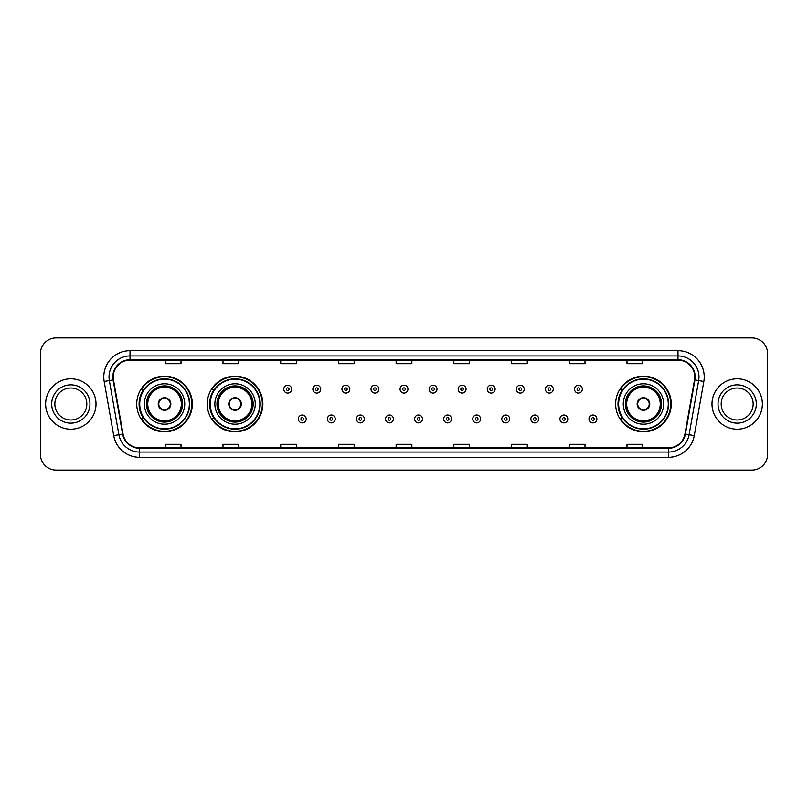 <?xml version="1.0" encoding="UTF-8"?>
<svg xmlns="http://www.w3.org/2000/svg" width="808" height="808" viewBox="0 0 808 808"><rect width="100%" height="100%" fill="white"/><g stroke="black" fill="none" stroke-linecap="round" stroke-linejoin="round"><path stroke-width="1.21" d="M615.656 404A27.805 27.805 0 0 0 643.461 431.805A27.805 27.805 0 0 0 671.266 404A27.805 27.805 0 0 0 643.461 376.195A27.805 27.805 0 0 0 615.656 404M207.242 404A27.805 27.805 0 0 0 235.057 431.805A27.805 27.805 0 0 0 262.863 404A27.805 27.805 0 0 0 235.057 376.195A27.805 27.805 0 0 0 207.242 404M136.734 404A27.805 27.805 0 0 0 164.539 431.805A27.805 27.805 0 0 0 192.344 404A27.805 27.805 0 0 0 164.539 376.195A27.805 27.805 0 0 0 136.734 404M143.4 418.17A25.442 25.442 0 0 1 143.4 389.83M213.918 418.17A25.442 25.442 0 0 1 213.918 389.83M622.322 418.17A25.442 25.442 0 0 1 622.322 389.83M40.4 353.631L40.4 454.369A15.736 15.736 0 0 0 56.136 470.104L751.864 470.104A15.736 15.736 0 0 0 767.6 454.369L767.6 353.631A15.736 15.736 0 0 0 751.864 337.896L56.136 337.896A15.736 15.736 0 0 0 40.4 353.631L40.4 454.369M45.642 404A25.189 25.189 0 0 0 70.831 429.189A25.189 25.189 0 0 0 96.011 404A25.189 25.189 0 0 0 70.831 378.811A25.189 25.189 0 0 0 45.642 404A25.189 25.189 0 0 0 70.831 429.189A25.189 25.189 0 0 0 96.011 404A25.189 25.189 0 0 0 70.831 378.811A25.189 25.189 0 0 0 45.642 404M711.989 404A25.189 25.189 0 0 0 737.169 429.189A25.189 25.189 0 0 0 762.358 404A25.189 25.189 0 0 0 737.169 378.811A25.189 25.189 0 0 0 711.989 404A25.189 25.189 0 0 0 737.169 429.189A25.189 25.189 0 0 0 762.358 404A25.189 25.189 0 0 0 737.169 378.811A25.189 25.189 0 0 0 711.989 404M113.221 376.922A16.786 16.786 0 0 1 130.017 360.136L677.983 360.136A16.786 16.786 0 0 1 694.516 379.841L684.972 433.987A16.786 16.786 0 0 1 668.438 447.864L139.562 447.864A16.786 16.786 0 0 1 123.028 433.987L113.484 379.841A16.786 16.786 0 0 1 113.221 376.922M112.807 376.922A17.21 17.21 0 0 0 113.07 379.911L122.614 434.058A17.21 17.21 0 0 0 139.562 448.278L668.438 448.278A17.21 17.21 0 0 0 685.386 434.058L694.93 379.911A17.21 17.21 0 0 0 677.983 359.722L130.017 359.722A17.21 17.21 0 0 0 112.807 376.922M104.181 381.487A26.23 26.23 0 0 1 130.017 350.692L677.983 350.692A26.23 26.23 0 0 1 703.819 381.487L694.274 435.633A26.23 26.23 0 0 1 668.438 457.308L139.562 457.308A26.23 26.23 0 0 1 113.726 435.633L104.181 381.487L109.343 380.568A20.988 20.988 0 0 1 130.017 355.944L677.983 355.944A20.988 20.988 0 0 1 698.657 380.568L689.103 434.714A20.988 20.988 0 0 1 668.438 452.056L139.562 452.056A20.988 20.988 0 0 1 118.897 434.714L109.343 380.568A20.988 20.988 0 0 1 109.029 376.922M751.864 337.896L56.136 337.896M56.136 470.104L751.864 470.104M767.6 454.369L767.6 353.631M685.386 434.058L689.103 434.714L698.657 380.568L703.819 381.487M396.132 360.136L396.132 363.691L411.868 363.691L411.868 360.136M338.411 360.136L338.411 363.691L354.156 363.691L354.156 360.136M280.699 360.136L280.699 363.691L296.445 363.691L296.445 360.136M222.988 360.136L222.988 363.691L238.724 363.691L238.724 360.136M165.276 360.136L165.276 363.691L181.012 363.691L181.012 360.136M453.844 360.136L453.844 363.691L469.589 363.691L469.589 360.136M511.555 360.136L511.555 363.691L527.301 363.691L527.301 360.136M569.276 360.136L569.276 363.691L585.012 363.691L585.012 360.136M626.988 360.136L626.988 363.691L642.724 363.691L642.724 360.136M411.868 447.864L411.868 444.309L396.132 444.309L396.132 447.864M354.156 447.864L354.156 444.309L338.411 444.309L338.411 447.864M296.445 447.864L296.445 444.309L280.699 444.309L280.699 447.864M238.724 447.864L238.724 444.309L222.988 444.309L222.988 447.864M181.012 447.864L181.012 444.309L165.276 444.309L165.276 447.864M469.589 447.864L469.589 444.309L453.844 444.309L453.844 447.864M527.301 447.864L527.301 444.309L511.555 444.309L511.555 447.864M585.012 447.864L585.012 444.309L569.276 444.309L569.276 447.864M642.724 447.864L642.724 444.309L626.988 444.309L626.988 447.864M86.82 404A15.988 15.988 0 0 0 70.831 388.012A15.988 15.988 0 0 0 54.843 404A15.988 15.988 0 0 0 70.831 419.988A15.988 15.988 0 0 0 86.82 404A15.988 15.988 0 0 1 70.831 419.988A15.988 15.988 0 0 1 54.843 404M144.339 404A20.2 20.2 0 0 1 164.539 383.8A20.2 20.2 0 0 1 184.739 404A20.2 20.2 0 0 1 164.539 424.2A20.2 20.2 0 0 1 144.339 404A20.2 20.2 0 0 0 164.539 424.2A20.2 20.2 0 0 0 184.739 404M143.713 389.83A25.189 25.189 0 0 0 143.713 418.17M189.355 404A24.816 24.816 0 0 0 164.539 379.184A24.816 24.816 0 0 0 139.723 404A24.816 24.816 0 0 0 164.539 428.816A24.816 24.816 0 0 0 189.355 404M146.703 404A17.837 17.837 0 0 0 164.539 421.837A17.837 17.837 0 0 0 182.376 404A17.837 17.837 0 0 0 164.539 386.163A17.837 17.837 0 0 0 146.703 404M147.753 404A16.786 16.786 0 0 1 164.539 387.214A16.786 16.786 0 0 1 181.325 404A16.786 16.786 0 0 1 164.539 420.786A16.786 16.786 0 0 1 147.753 404M158.247 404A6.292 6.292 0 0 0 164.539 410.292A6.292 6.292 0 0 0 170.831 404A6.292 6.292 0 0 0 164.539 397.708A6.292 6.292 0 0 0 158.247 404M147.228 404A17.311 17.311 0 0 1 164.539 386.689A17.311 17.311 0 0 1 181.851 404A17.311 17.311 0 0 1 164.539 421.311A17.311 17.311 0 0 1 147.228 404M191.819 404A27.28 27.28 0 0 1 141.218 418.17L143.753 418.17A25.159 25.159 0 0 0 189.698 404.061A25.159 25.159 0 0 0 143.753 389.83L141.218 389.83A27.28 27.28 0 0 1 191.819 404M158.439 402.424L158.661 402.424A6.09 6.09 0 0 1 170.417 402.424L170.094 402.424A5.767 5.767 0 0 1 164.539 409.767A5.767 5.767 0 0 1 158.984 402.424A5.767 5.767 0 0 1 170.094 402.424L170.629 402.424M170.629 405.576L170.417 405.576A6.09 6.09 0 0 1 158.661 405.576L158.439 405.576M753.157 404A15.988 15.988 0 0 0 737.169 388.012A15.988 15.988 0 0 0 721.18 404A15.988 15.988 0 0 0 737.169 419.988A15.988 15.988 0 0 0 753.157 404A15.988 15.988 0 0 1 737.169 419.988A15.988 15.988 0 0 1 721.18 404M214.857 404A20.2 20.2 0 0 1 235.057 383.8A20.2 20.2 0 0 1 255.257 404A20.2 20.2 0 0 1 235.057 424.2A20.2 20.2 0 0 1 214.857 404A20.2 20.2 0 0 0 235.057 424.2A20.2 20.2 0 0 0 255.257 404M214.231 389.83A25.189 25.189 0 0 0 214.231 418.17M259.873 404A24.816 24.816 0 0 0 235.057 379.184A24.816 24.816 0 0 0 210.242 404A24.816 24.816 0 0 0 235.057 428.816A24.816 24.816 0 0 0 259.873 404M217.211 404A17.837 17.837 0 0 0 235.057 421.837A17.837 17.837 0 0 0 252.894 404A17.837 17.837 0 0 0 235.057 386.163A17.837 17.837 0 0 0 217.211 404M218.261 404A16.786 16.786 0 0 1 235.057 387.214A16.786 16.786 0 0 1 251.844 404A16.786 16.786 0 0 1 235.057 420.786A16.786 16.786 0 0 1 218.261 404M228.755 404A6.292 6.292 0 0 0 235.057 410.292A6.292 6.292 0 0 0 241.35 404A6.292 6.292 0 0 0 235.057 397.708A6.292 6.292 0 0 0 228.755 404M217.736 404A17.311 17.311 0 0 1 235.057 386.689A17.311 17.311 0 0 1 252.369 404A17.311 17.311 0 0 1 235.057 421.311A17.311 17.311 0 0 1 217.736 404M262.337 404A27.28 27.28 0 0 1 211.736 418.17L214.261 418.17A25.159 25.159 0 0 0 260.206 404.061A25.159 25.159 0 0 0 214.261 389.83L211.736 389.83A27.28 27.28 0 0 1 262.337 404M228.957 402.424L229.169 402.424A6.09 6.09 0 0 1 240.936 402.424L240.602 402.424A5.767 5.767 0 0 1 235.057 409.767A5.767 5.767 0 0 1 229.502 402.424A5.767 5.767 0 0 1 240.602 402.424L241.148 402.424M241.148 405.576L240.936 405.576A6.09 6.09 0 0 1 229.169 405.576L228.957 405.576M623.261 404A20.2 20.2 0 0 1 643.461 383.8A20.2 20.2 0 0 1 663.661 404A20.2 20.2 0 0 1 643.461 424.2A20.2 20.2 0 0 1 623.261 404A20.2 20.2 0 0 0 643.461 424.2A20.2 20.2 0 0 0 663.661 404M622.635 389.83A25.189 25.189 0 0 0 622.635 418.17M668.277 404A24.816 24.816 0 0 0 643.461 379.184A24.816 24.816 0 0 0 618.645 404A24.816 24.816 0 0 0 643.461 428.816A24.816 24.816 0 0 0 668.277 404M625.624 404A17.837 17.837 0 0 0 643.461 421.837A17.837 17.837 0 0 0 661.298 404A17.837 17.837 0 0 0 643.461 386.163A17.837 17.837 0 0 0 625.624 404M626.675 404A16.786 16.786 0 0 1 643.461 387.214A16.786 16.786 0 0 1 660.247 404A16.786 16.786 0 0 1 643.461 420.786A16.786 16.786 0 0 1 626.675 404M637.169 404A6.292 6.292 0 0 0 643.461 410.292A6.292 6.292 0 0 0 649.753 404A6.292 6.292 0 0 0 643.461 397.708A6.292 6.292 0 0 0 637.169 404M626.15 404A17.311 17.311 0 0 1 643.461 386.689A17.311 17.311 0 0 1 660.772 404A17.311 17.311 0 0 1 643.461 421.311A17.311 17.311 0 0 1 626.15 404M670.741 404A27.28 27.28 0 0 1 620.14 418.17L622.675 418.17A25.159 25.159 0 0 0 668.62 404.061A25.159 25.159 0 0 0 622.675 389.83L620.14 389.83A27.28 27.28 0 0 1 670.741 404M637.371 402.424L637.583 402.424A6.09 6.09 0 0 1 649.339 402.424L649.016 402.424A5.767 5.767 0 0 1 643.461 409.767A5.767 5.767 0 0 1 637.906 402.424A5.767 5.767 0 0 1 649.016 402.424L649.561 402.424M649.561 405.576L649.016 405.576A5.767 5.767 0 0 1 637.906 405.576L637.371 405.576M649.016 405.576L649.339 405.576A6.09 6.09 0 0 1 637.583 405.576L637.906 405.576M291.668 389.153A3.939 3.939 0 0 1 287.729 393.082A3.939 3.939 0 0 1 283.8 389.153A3.939 3.939 0 0 1 287.729 385.214A3.939 3.939 0 0 1 291.668 389.153A3.939 3.939 0 0 0 287.729 385.214A3.939 3.939 0 0 0 283.8 389.153M320.736 389.153A3.939 3.939 0 0 1 316.797 393.082A3.939 3.939 0 0 1 312.868 389.153A3.939 3.939 0 0 1 316.797 385.214A3.939 3.939 0 0 1 320.736 389.153A3.939 3.939 0 0 0 316.797 385.214A3.939 3.939 0 0 0 312.868 389.153M349.803 389.153A3.939 3.939 0 0 1 345.864 393.082A3.939 3.939 0 0 1 341.935 389.153A3.939 3.939 0 0 1 345.864 385.214A3.939 3.939 0 0 1 349.803 389.153A3.939 3.939 0 0 0 345.864 385.214A3.939 3.939 0 0 0 341.935 389.153M378.871 389.153A3.939 3.939 0 0 1 374.932 393.082A3.939 3.939 0 0 1 370.993 389.153A3.939 3.939 0 0 1 374.932 385.214A3.939 3.939 0 0 1 378.871 389.153A3.939 3.939 0 0 0 374.932 385.214A3.939 3.939 0 0 0 370.993 389.153M407.939 389.153A3.939 3.939 0 0 1 404 393.082A3.939 3.939 0 0 1 400.061 389.153A3.939 3.939 0 0 1 404 385.214A3.939 3.939 0 0 1 407.939 389.153A3.939 3.939 0 0 0 404 385.214A3.939 3.939 0 0 0 400.061 389.153M437.007 389.153A3.939 3.939 0 0 1 433.068 393.082A3.939 3.939 0 0 1 429.129 389.153A3.939 3.939 0 0 1 433.068 385.214A3.939 3.939 0 0 1 437.007 389.153A3.939 3.939 0 0 0 433.068 385.214A3.939 3.939 0 0 0 429.129 389.153M466.065 389.153A3.939 3.939 0 0 1 462.136 393.082A3.939 3.939 0 0 1 458.197 389.153A3.939 3.939 0 0 1 462.136 385.214A3.939 3.939 0 0 1 466.065 389.153A3.939 3.939 0 0 0 462.136 385.214A3.939 3.939 0 0 0 458.197 389.153M495.132 389.153A3.939 3.939 0 0 1 491.203 393.082A3.939 3.939 0 0 1 487.264 389.153A3.939 3.939 0 0 1 491.203 385.214A3.939 3.939 0 0 1 495.132 389.153A3.939 3.939 0 0 0 491.203 385.214A3.939 3.939 0 0 0 487.264 389.153M524.2 389.153A3.939 3.939 0 0 1 520.271 393.082A3.939 3.939 0 0 1 516.332 389.153A3.939 3.939 0 0 1 520.271 385.214A3.939 3.939 0 0 1 524.2 389.153A3.939 3.939 0 0 0 520.271 385.214A3.939 3.939 0 0 0 516.332 389.153M553.268 389.153A3.939 3.939 0 0 1 549.339 393.082A3.939 3.939 0 0 1 545.4 389.153A3.939 3.939 0 0 1 549.339 385.214A3.939 3.939 0 0 1 553.268 389.153A3.939 3.939 0 0 0 549.339 385.214A3.939 3.939 0 0 0 545.4 389.153M582.336 389.153A3.939 3.939 0 0 1 578.407 393.082A3.939 3.939 0 0 1 574.468 389.153A3.939 3.939 0 0 1 578.407 385.214A3.939 3.939 0 0 1 582.336 389.153A3.939 3.939 0 0 0 578.407 385.214A3.939 3.939 0 0 0 574.468 389.153M298.334 418.958A3.939 3.939 0 0 1 302.263 415.019A3.939 3.939 0 0 1 306.202 418.958A3.939 3.939 0 0 1 302.263 422.887A3.939 3.939 0 0 1 298.334 418.958A3.939 3.939 0 0 0 302.263 422.887A3.939 3.939 0 0 0 306.202 418.958M327.402 418.958A3.939 3.939 0 0 1 331.331 415.019A3.939 3.939 0 0 1 335.269 418.958A3.939 3.939 0 0 1 331.331 422.887A3.939 3.939 0 0 1 327.402 418.958A3.939 3.939 0 0 0 331.331 422.887A3.939 3.939 0 0 0 335.269 418.958M356.469 418.958A3.939 3.939 0 0 1 360.398 415.019A3.939 3.939 0 0 1 364.337 418.958A3.939 3.939 0 0 1 360.398 422.887A3.939 3.939 0 0 1 356.469 418.958A3.939 3.939 0 0 0 360.398 422.887A3.939 3.939 0 0 0 364.337 418.958M385.527 418.958A3.939 3.939 0 0 1 389.466 415.019A3.939 3.939 0 0 1 393.405 418.958A3.939 3.939 0 0 1 389.466 422.887A3.939 3.939 0 0 1 385.527 418.958A3.939 3.939 0 0 0 389.466 422.887A3.939 3.939 0 0 0 393.405 418.958M414.595 418.958A3.939 3.939 0 0 1 418.534 415.019A3.939 3.939 0 0 1 422.473 418.958A3.939 3.939 0 0 1 418.534 422.887A3.939 3.939 0 0 1 414.595 418.958A3.939 3.939 0 0 0 418.534 422.887A3.939 3.939 0 0 0 422.473 418.958M443.663 418.958A3.939 3.939 0 0 1 447.602 415.019A3.939 3.939 0 0 1 451.531 418.958A3.939 3.939 0 0 1 447.602 422.887A3.939 3.939 0 0 1 443.663 418.958A3.939 3.939 0 0 0 447.602 422.887A3.939 3.939 0 0 0 451.531 418.958M472.731 418.958A3.939 3.939 0 0 1 476.669 415.019A3.939 3.939 0 0 1 480.598 418.958A3.939 3.939 0 0 1 476.669 422.887A3.939 3.939 0 0 1 472.731 418.958A3.939 3.939 0 0 0 476.669 422.887A3.939 3.939 0 0 0 480.598 418.958M501.798 418.958A3.939 3.939 0 0 1 505.737 415.019A3.939 3.939 0 0 1 509.666 418.958A3.939 3.939 0 0 1 505.737 422.887A3.939 3.939 0 0 1 501.798 418.958A3.939 3.939 0 0 0 505.737 422.887A3.939 3.939 0 0 0 509.666 418.958M530.866 418.958A3.939 3.939 0 0 1 534.805 415.019A3.939 3.939 0 0 1 538.734 418.958A3.939 3.939 0 0 1 534.805 422.887A3.939 3.939 0 0 1 530.866 418.958A3.939 3.939 0 0 0 534.805 422.887A3.939 3.939 0 0 0 538.734 418.958M559.934 418.958A3.939 3.939 0 0 1 563.873 415.019A3.939 3.939 0 0 1 567.802 418.958A3.939 3.939 0 0 1 563.873 422.887A3.939 3.939 0 0 1 559.934 418.958A3.939 3.939 0 0 0 563.873 422.887A3.939 3.939 0 0 0 567.802 418.958M589.002 418.958A3.939 3.939 0 0 1 592.931 415.019A3.939 3.939 0 0 1 596.87 418.958A3.939 3.939 0 0 1 592.931 422.887A3.939 3.939 0 0 1 589.002 418.958A3.939 3.939 0 0 0 592.931 422.887A3.939 3.939 0 0 0 596.87 418.958M677.983 350.692L677.983 359.722M109.343 380.568L113.07 379.911M139.562 457.308L139.562 448.278M668.438 448.278L668.438 457.308M113.726 435.633L122.614 434.058M694.93 379.911L698.657 380.568M130.017 350.692L130.017 359.722M689.103 434.714L694.274 435.633M89.971 404A19.139 19.139 0 0 0 70.831 384.861A19.139 19.139 0 0 0 51.692 404A19.139 19.139 0 0 0 70.831 423.139A19.139 19.139 0 0 0 89.971 404M182.638 404A18.099 18.099 0 0 0 164.539 385.901A18.099 18.099 0 0 0 146.44 404A18.099 18.099 0 0 0 164.539 422.099A18.099 18.099 0 0 0 182.638 404M756.308 404A19.139 19.139 0 0 0 737.169 384.861A19.139 19.139 0 0 0 718.029 404A19.139 19.139 0 0 0 737.169 423.139A19.139 19.139 0 0 0 756.308 404M253.156 404A18.099 18.099 0 0 0 235.057 385.901A18.099 18.099 0 0 0 216.958 404A18.099 18.099 0 0 0 235.057 422.099A18.099 18.099 0 0 0 253.156 404M661.56 404A18.099 18.099 0 0 0 643.461 385.901A18.099 18.099 0 0 0 625.362 404A18.099 18.099 0 0 0 643.461 422.099A18.099 18.099 0 0 0 661.56 404M286.416 389.153A1.313 1.313 0 0 0 287.729 390.466A1.313 1.313 0 0 0 289.042 389.153A1.313 1.313 0 0 0 287.729 387.84A1.313 1.313 0 0 0 286.416 389.153M315.484 389.153A1.313 1.313 0 0 0 316.797 390.466A1.313 1.313 0 0 0 318.11 389.153A1.313 1.313 0 0 0 316.797 387.84A1.313 1.313 0 0 0 315.484 389.153M344.551 389.153A1.313 1.313 0 0 0 345.864 390.466A1.313 1.313 0 0 0 347.177 389.153A1.313 1.313 0 0 0 345.864 387.84A1.313 1.313 0 0 0 344.551 389.153M373.619 389.153A1.313 1.313 0 0 0 374.932 390.466A1.313 1.313 0 0 0 376.245 389.153A1.313 1.313 0 0 0 374.932 387.84A1.313 1.313 0 0 0 373.619 389.153M402.687 389.153A1.313 1.313 0 0 0 404 390.466A1.313 1.313 0 0 0 405.313 389.153A1.313 1.313 0 0 0 404 387.84A1.313 1.313 0 0 0 402.687 389.153M431.755 389.153A1.313 1.313 0 0 0 433.068 390.466A1.313 1.313 0 0 0 434.381 389.153A1.313 1.313 0 0 0 433.068 387.84A1.313 1.313 0 0 0 431.755 389.153M460.823 389.153A1.313 1.313 0 0 0 462.136 390.466A1.313 1.313 0 0 0 463.449 389.153A1.313 1.313 0 0 0 462.136 387.84A1.313 1.313 0 0 0 460.823 389.153M489.89 389.153A1.313 1.313 0 0 0 491.203 390.466A1.313 1.313 0 0 0 492.516 389.153A1.313 1.313 0 0 0 491.203 387.84A1.313 1.313 0 0 0 489.89 389.153M518.958 389.153A1.313 1.313 0 0 0 520.271 390.466A1.313 1.313 0 0 0 521.584 389.153A1.313 1.313 0 0 0 520.271 387.84A1.313 1.313 0 0 0 518.958 389.153M548.026 389.153A1.313 1.313 0 0 0 549.339 390.466A1.313 1.313 0 0 0 550.642 389.153A1.313 1.313 0 0 0 549.339 387.84A1.313 1.313 0 0 0 548.026 389.153M577.094 389.153A1.313 1.313 0 0 0 578.407 390.466A1.313 1.313 0 0 0 579.71 389.153A1.313 1.313 0 0 0 578.407 387.84A1.313 1.313 0 0 0 577.094 389.153M303.576 418.958A1.313 1.313 0 0 0 302.263 417.645A1.313 1.313 0 0 0 300.95 418.958A1.313 1.313 0 0 0 302.263 420.261A1.313 1.313 0 0 0 303.576 418.958M332.644 418.958A1.313 1.313 0 0 0 331.331 417.645A1.313 1.313 0 0 0 330.017 418.958A1.313 1.313 0 0 0 331.331 420.261A1.313 1.313 0 0 0 332.644 418.958M361.711 418.958A1.313 1.313 0 0 0 360.398 417.645A1.313 1.313 0 0 0 359.085 418.958A1.313 1.313 0 0 0 360.398 420.261A1.313 1.313 0 0 0 361.711 418.958M390.779 418.958A1.313 1.313 0 0 0 389.466 417.645A1.313 1.313 0 0 0 388.153 418.958A1.313 1.313 0 0 0 389.466 420.261A1.313 1.313 0 0 0 390.779 418.958M419.847 418.958A1.313 1.313 0 0 0 418.534 417.645A1.313 1.313 0 0 0 417.221 418.958A1.313 1.313 0 0 0 418.534 420.261A1.313 1.313 0 0 0 419.847 418.958M448.915 418.958A1.313 1.313 0 0 0 447.602 417.645A1.313 1.313 0 0 0 446.289 418.958A1.313 1.313 0 0 0 447.602 420.261A1.313 1.313 0 0 0 448.915 418.958M477.983 418.958A1.313 1.313 0 0 0 476.669 417.645A1.313 1.313 0 0 0 475.356 418.958A1.313 1.313 0 0 0 476.669 420.261A1.313 1.313 0 0 0 477.983 418.958M507.05 418.958A1.313 1.313 0 0 0 505.737 417.645A1.313 1.313 0 0 0 504.424 418.958A1.313 1.313 0 0 0 505.737 420.261A1.313 1.313 0 0 0 507.05 418.958M536.118 418.958A1.313 1.313 0 0 0 534.805 417.645A1.313 1.313 0 0 0 533.492 418.958A1.313 1.313 0 0 0 534.805 420.261A1.313 1.313 0 0 0 536.118 418.958M565.176 418.958A1.313 1.313 0 0 0 563.873 417.645A1.313 1.313 0 0 0 562.56 418.958A1.313 1.313 0 0 0 563.873 420.261A1.313 1.313 0 0 0 565.176 418.958M594.244 418.958A1.313 1.313 0 0 0 592.931 417.645A1.313 1.313 0 0 0 591.628 418.958A1.313 1.313 0 0 0 592.931 420.261A1.313 1.313 0 0 0 594.244 418.958"/></g></svg>
